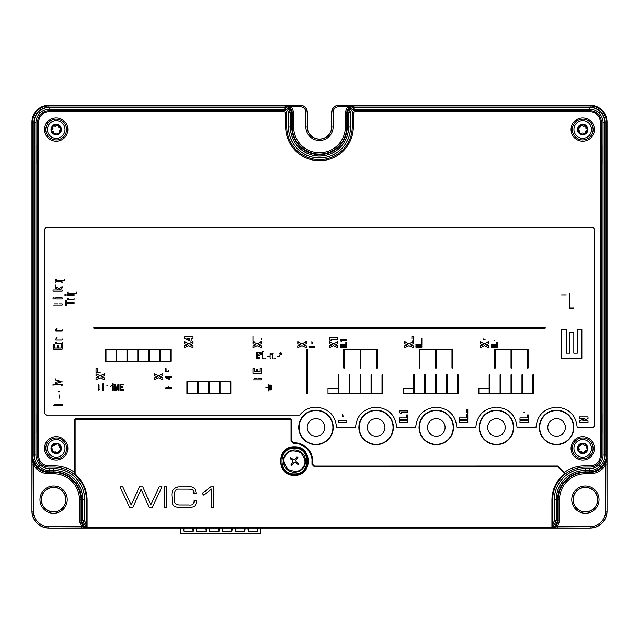<?xml version="1.0" encoding="UTF-8"?>
<svg xmlns="http://www.w3.org/2000/svg" width="639" height="639" viewBox="0 0 639 639"><rect width="100%" height="100%" fill="white"/><g stroke="black" fill="none" stroke-linecap="round" stroke-linejoin="round"><path stroke-width="0.96" d="M57.981 451.533L60.657 449.984L59.826 445.327A4.737 4.737 0 0 0 51.751 446.765A4.737 4.737 0 0 0 57.039 453.035L60.665 449.96A4.737 4.737 0 0 0 59.826 445.327L58.676 445.087M584.31 452.172L584.909 450.998L587.169 450.024L586.37 445.351A4.737 4.737 0 0 0 578.287 446.733A4.737 4.737 0 0 0 583.527 453.043L587.177 450A4.737 4.737 0 0 0 586.37 445.351L584.485 445.279L581.929 443.706L578.287 446.717M76.744 476.63A32.749 32.749 0 0 0 53.636 467.085L48.883 467.085A11.23 11.23 0 0 1 37.653 455.855L37.653 122.089A11.23 11.23 0 0 1 48.883 110.859L285.058 110.859A1.693 1.693 0 0 1 286.751 112.552L286.751 126.865A32.749 32.749 0 0 0 319.5 159.606A32.749 32.749 0 0 0 352.249 126.865L352.249 112.552A1.693 1.693 0 0 1 353.942 110.859L590.116 110.859A11.23 11.23 0 0 1 601.347 122.089L601.347 455.855A11.23 11.23 0 0 1 590.116 467.085L585.364 467.085A32.749 32.749 0 0 0 563.55 475.408M87.104 499.834L86.385 499.834A32.749 32.749 0 0 0 78.669 478.723A32.749 32.749 0 0 0 78.661 478.715L76.824 476.646A32.797 32.797 0 0 1 86.433 499.834L86.433 527.359A0.679 0.679 45 0 0 87.104 528.03L551.928 528.03A0.679 0.679 -45 0 0 552.607 527.359L552.607 499.834L551.928 499.834C552.104 490.129 555.698 481.926 562.719 475.216L563.223 475.736L564.652 474.306L564.652 472.389L557.743 466.039L314.34 466.087L312.655 464.393L312.655 461.094A18.219 18.219 0 0 0 294.435 442.875L293.389 442.875L291.696 441.182L291.696 420.039L290.346 418.689L75.801 418.689L74.444 420.039L74.444 473.707L76.824 476.646L77.303 476.167C83.693 482.757 86.96 490.648 87.104 499.834L87.104 527.359L551.928 527.359L551.928 499.834M315.993 410.55A16.918 16.918 0 0 1 332.911 427.459A16.918 16.918 0 0 1 315.993 444.377A16.918 16.918 0 0 1 299.084 427.459A16.918 16.918 0 0 1 315.993 410.55M315.993 436.253A8.794 8.794 0 0 1 307.199 427.459A8.794 8.794 0 0 1 315.993 418.665A8.794 8.794 0 0 1 324.788 427.459A8.794 8.794 0 0 1 315.993 436.253M376.147 410.55A16.918 16.918 0 0 1 393.057 427.459A16.918 16.918 0 0 1 376.147 444.377A16.918 16.918 0 0 1 359.23 427.459A16.918 16.918 0 0 1 376.147 410.55M376.147 436.253A8.794 8.794 0 0 1 367.345 427.459A8.794 8.794 0 0 1 376.147 418.665A8.794 8.794 0 0 1 384.942 427.459A8.794 8.794 0 0 1 376.147 436.253M436.293 410.55A16.918 16.918 0 0 1 453.211 427.459A16.918 16.918 0 0 1 436.293 444.377A16.918 16.918 0 0 1 419.376 427.459A16.918 16.918 0 0 1 436.293 410.55M436.293 436.253A8.794 8.794 0 0 1 427.499 427.459A8.794 8.794 0 0 1 436.293 418.665A8.794 8.794 0 0 1 445.087 427.459A8.794 8.794 0 0 1 436.293 436.253M496.439 410.55A16.918 16.918 0 0 1 513.357 427.459A16.918 16.918 0 0 1 496.439 444.377A16.918 16.918 0 0 1 479.53 427.459A16.918 16.918 0 0 1 496.439 410.55M496.439 436.253A8.794 8.794 0 0 1 487.645 427.459A8.794 8.794 0 0 1 496.439 418.665A8.794 8.794 0 0 1 505.241 427.459A8.794 8.794 0 0 1 496.439 436.253M556.593 410.55A16.918 16.918 0 0 1 573.502 427.459A16.918 16.918 0 0 1 556.593 444.377A16.918 16.918 0 0 1 539.675 427.459A16.918 16.918 0 0 1 556.593 410.55M556.593 436.253A8.794 8.794 0 0 1 547.799 427.459A8.794 8.794 0 0 1 556.593 418.665A8.794 8.794 0 0 1 565.387 427.459A8.794 8.794 0 0 1 556.593 436.253M260.776 528.078L260.776 533.789L180.765 533.789L180.765 528.078M258.036 528.078A67.662 47.845 0 0 1 257.605 531.72L248.379 531.72A67.662 47.845 0 0 1 247.948 528.078M245.144 528.078A67.662 47.845 0 0 1 244.713 531.72L235.487 531.72A67.662 47.845 0 0 1 235.064 528.078M232.253 528.078A67.662 47.845 0 0 1 231.829 531.72L222.604 531.72A67.662 47.845 0 0 1 222.172 528.078M219.369 528.078A67.662 47.845 0 0 1 218.937 531.72L209.712 531.72A67.662 47.845 0 0 1 209.28 528.078M206.477 528.078A67.662 47.845 0 0 1 206.046 531.72L196.82 531.72A67.662 47.845 0 0 1 196.397 528.078M193.585 528.078A67.662 47.845 0 0 1 193.162 531.72L183.936 531.72A67.662 47.845 0 0 1 183.505 528.078M248.116 528.078A67.662 47.845 180 0 0 248.299 529.427L248.379 531.72M257.605 531.72L257.126 527.686M248.299 529.427L248.859 527.686M183.673 528.078A67.662 47.845 180 0 0 183.856 529.427L183.936 531.72M192.682 527.686L193.162 531.72M183.856 529.427L184.415 527.686M196.556 528.078A67.662 47.845 180 0 0 196.74 529.427L196.82 531.72M206.046 531.72L205.566 527.686M196.74 529.427L197.299 527.686M209.448 528.078A67.662 47.845 180 0 0 209.632 529.427L209.712 531.72M218.937 531.72L218.458 527.686M209.632 529.427L210.191 527.686M222.332 528.078A67.662 47.845 180 0 0 222.524 529.427L222.604 531.72M231.829 531.72L231.35 527.686M222.524 529.427L223.083 527.686M235.224 528.078A67.662 47.845 180 0 0 235.408 529.427L235.487 531.72M244.713 531.72L244.234 527.686M235.408 529.427L235.967 527.686M589.414 139.102A11.67 11.67 0 0 1 573.159 136.219A11.67 11.67 0 0 1 576.043 119.972A11.67 11.67 0 0 1 592.289 122.848A11.67 11.67 0 0 1 589.414 139.102M574.134 135.54C570.978 130.021 571.841 125.148 576.721 120.939C582.361 117.776 587.225 118.638 591.323 123.527C594.398 129.094 593.535 133.958 588.735 138.128C583.167 141.203 578.303 140.348 574.134 135.54M577.688 122.329A8.794 8.794 0 0 0 575.515 134.573A8.794 8.794 0 0 0 587.768 136.746A8.794 8.794 0 0 0 589.933 124.493A8.794 8.794 0 0 0 577.688 122.329M585.715 133.807A5.208 5.208 0 0 1 578.455 132.521A5.208 5.208 0 0 1 579.741 125.268A5.208 5.208 0 0 1 586.993 126.546A5.208 5.208 0 0 1 585.715 133.807M578.023 128.95L580.004 127.48L580.316 126.203L578.031 128.942L579.877 133.311L582.728 133.032L584.206 133.974L587.425 130.116A4.737 4.737 0 0 0 580.883 125.172A4.737 4.737 0 0 0 582.728 134.27A4.737 4.737 0 0 0 587.425 130.116L585.58 125.755L583.351 126.163L582.009 125.484L583.351 126.163M579.573 132.177L579.589 130.867M580.883 125.172L582.009 125.484L580.891 125.164L580.316 126.203M585.867 128.207L585.875 126.889L584.405 125.779M585.14 132.864L585.452 131.586L587.425 130.132M582.728 133.032L584.206 133.974M587.041 459.225A11.67 11.67 0 0 1 571.881 452.692A11.67 11.67 0 0 1 578.415 437.531A11.67 11.67 0 0 1 593.575 444.065A11.67 11.67 0 0 1 587.041 459.225M572.983 452.252C571.186 446.15 573.143 441.613 578.854 438.634C585.068 436.844 589.605 438.801 592.473 444.504C594.19 450.623 592.233 455.168 586.602 458.123C580.476 459.84 575.939 457.883 572.983 452.252M579.477 440.207A8.794 8.794 0 0 0 574.557 451.629A8.794 8.794 0 0 0 585.979 456.55A8.794 8.794 0 0 0 590.899 445.127A8.794 8.794 0 0 0 579.477 440.207M584.653 453.219A5.208 5.208 0 0 1 577.888 450.303A5.208 5.208 0 0 1 580.803 443.538A5.208 5.208 0 0 1 587.568 446.453A5.208 5.208 0 0 1 584.653 453.219M579.285 446.118L578.287 446.733L579.086 451.398L583.527 453.043A4.737 4.737 0 0 0 587.169 450.024M579.813 451.741L580.228 451.645M583.367 453.059L581.546 451.573M579.365 448.953L578.87 450.902M580.547 445.75L581.147 444.584L582.728 443.945M584.485 445.279L585.22 445.111M586.091 447.803L586.378 445.367M65.402 136.714A11.67 11.67 0 0 1 49.019 138.735A11.67 11.67 0 0 1 47.006 122.353A11.67 11.67 0 0 1 63.389 120.34A11.67 11.67 0 0 1 65.402 136.714M49.754 137.8C45.121 133.439 44.514 128.535 47.941 123.079C52.406 118.399 57.31 117.8 62.662 121.266C67.231 125.691 67.838 130.596 64.475 135.987C60.05 140.564 55.146 141.163 49.754 137.8M49.275 124.118A8.794 8.794 0 0 0 50.793 136.466A8.794 8.794 0 0 0 63.141 134.949A8.794 8.794 0 0 0 61.616 122.6A8.794 8.794 0 0 0 49.275 124.118M60.314 132.744A5.208 5.208 0 0 1 52.997 133.639A5.208 5.208 0 0 1 52.102 126.33A5.208 5.208 0 0 1 59.411 125.428A5.208 5.208 0 0 1 60.314 132.744M51.535 130.34L52.997 128.367L52.925 127.057L51.543 130.356L54.914 134.046L56.208 133.12L59.251 133.16L60.873 128.711A4.737 4.737 0 0 0 53.157 125.907A4.737 4.737 0 0 0 56.208 134.27A4.737 4.737 0 0 0 60.873 128.711L57.822 125.084L55.321 126.203L54.331 125.875L55.321 126.203M56.208 133.12L55.705 133.615M53.972 132.984L53.596 131.73M52.925 127.057L53.157 125.907L54.331 125.875L53.173 125.899M56.208 125.947L56.711 125.452M58.82 127.345L57.837 125.092M59.491 132.009L59.411 130.699L60.873 128.727M58.077 133.2L58.644 133.383M60.601 459.185A11.67 11.67 0 0 1 45.393 452.779A11.67 11.67 0 0 1 51.807 437.563A11.67 11.67 0 0 1 67.015 443.977A11.67 11.67 0 0 1 60.601 459.185M46.495 452.332C44.642 446.246 46.567 441.685 52.254 438.666C58.453 436.828 63.005 438.745 65.921 444.424C67.686 450.535 65.761 455.088 60.162 458.091C54.051 459.856 49.491 457.939 46.495 452.332M52.893 440.231A8.794 8.794 0 0 0 48.061 451.693A8.794 8.794 0 0 0 59.523 456.526A8.794 8.794 0 0 0 64.355 445.064A8.794 8.794 0 0 0 52.893 440.231M58.173 453.203A5.208 5.208 0 0 1 51.384 450.343A5.208 5.208 0 0 1 54.243 443.554A5.208 5.208 0 0 1 61.032 446.413A5.208 5.208 0 0 1 58.173 453.203M56.208 443.977L51.751 446.765L52.582 451.43L57.039 453.035A4.737 4.737 0 0 0 60.657 449.984M53.309 451.765L53.74 451.661M56 452.484L55.05 451.589M52.55 450.255L52.845 448.977M52.749 446.15L51.759 446.757M56.408 444.273L55.369 443.714L54.595 444.592M59.563 447.779L59.834 445.335M56.208 452.779L56.871 453.051M294.435 475.384C276.008 476.183 276.008 446.014 294.435 446.813C312.854 446.014 312.854 476.183 294.435 475.384M294.435 473.962C311.025 474.681 311.025 447.508 294.435 448.227C277.837 447.508 277.837 474.689 294.435 473.962M562.719 475.216L564.109 473.826L564.109 472.868L557.719 466.758L314.34 466.758L311.976 464.393L311.976 461.094C312.735 452.38 303.15 442.795 294.435 443.554L293.389 443.554L291.017 441.182L291.017 420.039L290.346 419.368L75.801 419.368L75.122 420.039L75.122 473.707L77.303 476.167M211.597 507.206L211.597 489.075L203.697 495.081L202.204 493.38L210.718 486.91L213.849 486.91L213.849 507.206L211.597 507.206M194.12 500.72L196.373 500.72C196.564 505.385 194.304 507.55 189.599 507.206L177.562 507.206C174.048 506.847 172.234 504.906 172.131 501.399L172.131 497.541C171.044 491.359 173.249 487.813 178.744 486.91L187.203 486.91C192.834 486.039 195.798 488.204 196.093 493.396L193.841 493.22C194.631 488.476 188.825 489.274 185.789 489.162L178.984 489.162C173.672 488.611 174.423 494.802 174.383 498.324C173.792 502.589 175.469 504.794 179.431 504.954L188.984 504.954C192.107 505.425 193.817 504.259 194.12 501.455L194.12 500.72M164.519 507.206L164.519 486.91L166.771 486.91L166.771 507.206L164.519 507.206M142.809 486.91L150.732 504.954L159.159 486.91L161.979 486.91L152.394 507.206L149.015 507.206L141.131 489.162L132.944 507.206L129.565 507.206L119.98 486.91L122.792 486.91L131.219 504.954L139.43 486.91L142.809 486.91M564.109 473.826L564.588 474.306L564.588 472.389L557.719 466.087L314.34 466.087L314.34 466.758M194.12 501.455C193.817 504.259 192.107 505.425 188.984 504.954M179.431 504.954C175.469 504.794 173.792 502.589 174.383 498.324C174.423 494.802 173.672 488.611 178.984 489.162M178.744 486.91L175.845 487.309M86.385 499.834L86.385 527.399L87.056 528.078L551.976 528.078L552.655 527.399L552.607 499.834A32.797 32.797 0 0 1 563.191 475.704L564.652 474.306M291.017 441.182L291.743 441.134L291.743 419.991L290.394 418.641L75.753 418.641L74.396 419.991L74.396 473.723L76.792 476.678M291.743 441.134L293.437 442.827L293.389 443.554M311.976 464.393L312.703 464.345L312.703 461.094A18.267 18.267 0 0 0 294.435 442.827L293.437 442.827M312.703 464.345L314.388 466.039M563.223 475.736L561.218 477.748A32.749 32.749 0 0 0 552.655 499.834M305.594 461.094A11.167 11.167 0 0 1 290.913 471.694A11.167 11.167 0 0 1 285.489 454.417A11.167 11.167 0 0 1 305.594 461.094M296.105 461.094A1.677 1.677 0 0 1 296.033 461.598L298.788 463.658L298.125 464.553L295.362 462.492A1.677 1.677 0 0 1 293.932 462.692L291.871 465.456L290.977 464.785L293.037 462.029A1.677 1.677 0 0 1 292.83 460.599L290.074 458.538L290.745 457.644L293.501 459.705A1.677 1.677 0 0 1 294.93 459.497L296.991 456.741L297.886 457.404L295.825 460.168A1.677 1.677 0 0 1 296.105 461.094M304.979 440.295L304.476 440.295M496.431 410.182A17.253 17.253 0 0 1 513.684 427.435A17.253 17.253 0 0 1 496.431 444.688A17.253 17.253 0 0 1 479.178 427.435A17.253 17.253 0 0 1 496.431 410.182M556.577 410.182A17.253 17.253 0 0 1 573.83 427.435A17.253 17.253 0 0 1 556.577 444.688A17.253 17.253 0 0 1 539.324 427.435A17.253 17.253 0 0 1 556.577 410.182M564.533 472.269A33.931 33.931 0 0 1 584.318 465.903L590.132 465.903A10.152 10.152 0 0 0 600.285 455.751L600.285 122.025A10.152 10.152 0 0 0 590.132 111.873L355.02 111.873A1.693 1.693 0 0 0 353.327 113.566L353.327 126.865A33.827 33.827 0 0 1 319.5 160.693A33.827 33.827 0 0 1 285.673 126.865L285.673 113.566A1.693 1.693 0 0 0 283.98 111.873L48.868 111.873A10.152 10.152 0 0 0 38.715 122.025L38.715 455.751A10.152 10.152 0 0 0 48.868 465.903L54.682 465.903A33.931 33.931 0 0 1 74.396 472.213M436.285 410.182A17.253 17.253 0 0 1 453.538 427.435A17.253 17.253 0 0 1 436.285 444.688A17.253 17.253 0 0 1 419.032 427.435A17.253 17.253 0 0 1 436.285 410.182M376.131 410.182A17.253 17.253 0 0 1 393.384 427.435A17.253 17.253 0 0 1 376.131 444.688A17.253 17.253 0 0 1 358.878 427.435A17.253 17.253 0 0 1 376.131 410.182M315.986 410.182A17.253 17.253 0 0 1 333.238 427.435A17.253 17.253 0 0 1 315.986 444.688A17.253 17.253 0 0 1 298.732 427.435A17.253 17.253 0 0 1 315.986 410.182M315.986 407.155C309.34 407.291 303.908 409.942 299.707 415.102C303.908 409.942 309.34 407.291 315.986 407.155C328.566 408.329 335.443 415.214 336.625 427.787L355.5 427.787C356.682 415.214 363.559 408.329 376.139 407.155C388.712 408.329 395.589 415.214 396.771 427.787L395.717 421.269M456.917 427.787C455.743 415.214 448.858 408.329 436.285 407.155C448.858 408.329 455.743 415.214 456.917 427.787L475.799 427.787C476.982 415.214 483.859 408.329 496.431 407.155C509.011 408.329 515.889 415.214 517.071 427.787C515.889 415.214 509.011 408.329 496.431 407.155M556.585 407.155C544.005 408.329 537.127 415.214 535.945 427.787C537.127 415.214 544.005 408.329 556.585 407.155C569.157 408.329 576.035 415.214 577.217 427.787C576.035 415.214 569.157 408.329 556.585 407.155M577.217 427.787L592.673 427.787L594.366 426.093L594.366 229.042L593.208 227.436M592.673 227.348L46.328 227.348L44.634 229.042L44.634 413.409L46.328 415.102L299.707 415.102M396.771 427.787L415.646 427.787C416.828 415.214 423.705 408.329 436.285 407.155M517.071 427.787L535.945 427.787M67.774 292.151L68.445 292.079L67.774 292.151L67.774 293.197L76.504 293.197L76.504 292.031M62.143 282.909L61.336 282.989L62.143 282.909L62.143 281.879L55.841 281.879L55.841 283.045M545.179 327.488L545.179 328.23L93.821 328.23L93.821 327.488L545.179 327.488M55.841 279.515L56.512 279.443L55.841 279.515L55.841 280.561L64.571 280.561L64.571 279.395M523.485 412.81L524.771 412.81L524.771 412.011M466.686 414.232L467.812 414.232L467.812 409.447L466.486 409.447L466.486 412.139M342.44 414.256L342.44 416.876L343.606 416.876L343.606 415.877M55.841 284.994L55.841 286.16M58.796 303.98L62.143 303.98L62.143 305.154L53.66 305.154M56.719 338.91L55.841 338.982L55.841 340.06L62.143 340.06L62.143 338.886M56.719 342.48L55.841 342.56L55.841 343.63L62.143 343.63L62.143 342.456M55.841 378.823L55.841 380.101L60.346 381.227L55.841 382.274L55.841 383.552L62.111 381.707M61.472 385.477L62.143 385.389L62.143 384.366L53.053 384.366L53.053 385.541M59.235 398.185L59.235 394.998M569.589 353.223L569.589 332.192L573.822 332.192L573.822 353.231L577.265 353.231L577.265 329.245L581.865 329.245L581.865 358.335L561.641 358.335L561.641 329.245L566.234 329.245L566.234 353.223L569.589 353.223M579.533 418.505L584.877 418.505L579.533 420.933L579.533 422.555L588.016 422.555L588.016 420.933L582.656 420.933L588.016 418.505L588.016 416.884L579.533 416.884L579.533 418.505M528.453 419.535L519.97 419.535L519.97 417.906L527.135 417.906L527.135 414.983L528.453 414.983L528.453 419.535M528.453 422.483L519.97 422.483L519.97 420.853L528.453 420.853L528.453 422.483M467.812 419.535L459.329 419.535L459.329 417.906L466.486 417.906L466.486 414.983L467.812 414.983L467.812 419.535M467.812 422.483L459.329 422.483L459.329 420.853L467.812 420.853L467.812 422.483M400.07 413.8L401.172 413.8L401.14 412.506L407.842 412.506L407.842 410.893L399.351 410.893L400.07 413.8M407.842 419.535L399.359 419.535L399.359 417.906L406.516 417.906L406.516 414.983L407.842 414.983L407.842 419.535M407.842 422.483L399.359 422.483L399.359 420.853L407.842 420.853L407.842 422.483M346.857 422.483L338.374 422.483L338.374 420.853L346.857 420.853L346.857 422.483M66.121 295.761L64.986 295.761L64.986 294.595L66.121 294.595L66.121 295.761M74.076 295.761L67.774 295.761L67.774 294.595L74.076 294.595L74.076 295.761M65.593 305.65L66.504 305.65L66.504 303.589L74.076 303.589L74.076 302.431L66.504 302.431L66.504 300.37L65.593 300.37L65.593 305.65M62.143 286.639L58.684 288.548L55.841 286.855L55.841 288.221L58.349 289.946L53.053 289.946L53.053 291.112L62.143 291.112L62.143 289.946L59.251 289.946L62.143 287.997L62.143 286.639M54.179 298.868L53.053 298.868L53.053 297.71L54.179 297.71L54.179 298.868M62.143 298.868L55.841 298.868L55.841 297.71L62.143 297.71L62.143 298.868M57.302 348.015L54.571 348.015L54.571 344.605L53.66 344.605L53.66 349.182L62.143 349.182L62.143 344.573L61.248 344.573L61.248 348.015L58.205 348.015L58.205 345.052L57.302 345.052L57.302 348.015M58.492 404.303L62.143 404.303L62.143 405.477L53.668 405.477M56.719 329.756L55.841 329.836L55.841 330.906L62.143 330.906L62.143 329.74M68.653 298.253L67.774 298.333L67.774 299.411L74.076 299.411L74.076 298.237M191.181 341.106L190.142 341.194L184.551 338.462L184.551 336.833L189.855 336.833L189.855 336.162L193.034 336.833L193.034 338.462L191.181 338.462L191.181 341.106M193.034 347.696L188.761 345.715L184.551 347.656L184.551 345.779L187.539 344.74L184.551 343.662L184.551 341.777L188.761 343.726L193.034 341.641L193.034 343.614L189.983 344.701L193.034 345.811L193.034 347.696M160.133 361.315L160.133 349.469L170.278 349.469L170.278 361.315L160.133 361.315M149.302 361.315L149.302 349.469L159.454 349.469L159.454 361.315L149.302 361.315M138.479 361.315L138.479 349.469L148.631 349.469L148.631 361.315L138.479 361.315M127.656 361.315L127.656 349.469L137.8 349.469L137.8 361.315L127.656 361.315M116.825 361.315L116.825 349.469L126.977 349.469L126.977 361.315L116.825 361.315M106.002 361.315L106.002 349.469L116.154 349.469L116.154 361.315L106.002 361.315M170.956 361.315L170.956 349.469L170.956 361.315M105.323 349.469L105.323 361.315L105.323 349.469M100.77 372.976L96.042 372.577L96.042 368.615L97.4 368.615L97.4 371.259M104.524 379.79L100.251 377.809L96.042 379.75L96.042 377.873L99.029 376.834L96.042 375.756L96.042 373.871L100.251 375.82L104.524 373.735L104.524 375.708L101.473 376.794L104.524 377.905L104.524 379.79M494.69 340.675L494.059 340.675L494.69 340.675M485.081 339.613L483.795 339.613L485.081 339.613M488.763 347.696L484.49 345.715L480.28 347.656L480.28 345.779L483.268 344.74L480.28 343.662L480.28 341.777L484.49 343.726L488.763 341.641L488.763 343.614L485.712 344.701L488.763 345.811L488.763 347.696M497.398 346.402L497.398 347.217L491.463 347.217L491.463 346.402L497.398 346.402M497.398 342.232L497.398 345.236L491.463 345.236L491.463 344.413L496.775 344.413L496.775 342.232L497.398 342.232M489.139 393.448L478.875 393.448L478.875 388.376L489.131 388.376L489.131 374.845L489.139 393.448M494.602 349.469L494.602 368.08L495.281 368.08L495.281 349.469L511.008 349.469L511.008 368.08L511.687 368.08L511.687 349.469L527.423 349.469L527.423 368.08L528.094 368.08L528.094 349.469M533.565 393.448L533.565 374.845L532.886 374.845L532.886 393.448L522.622 393.448L522.622 374.845L521.951 374.845L521.951 393.448L511.687 393.448L511.687 374.845L511.008 374.845L511.008 393.448L500.752 393.448L500.752 374.845L500.073 374.845L500.073 393.448L489.809 393.448L489.809 374.845L489.131 374.845M421.245 340.579L421.245 338.422L421.876 338.422L421.876 341.601L421.325 341.601M411.915 338.934L411.915 336.25L413.241 336.25L413.241 341.034L412.115 341.034M413.241 347.696L408.96 345.715L404.751 347.656L404.751 345.779L407.746 344.74L404.751 343.662L404.751 341.777L408.96 343.726L413.241 341.641L413.241 343.614L410.182 344.701L413.241 345.811L413.241 347.696M421.876 346.402L421.876 347.217L415.933 347.217L415.933 346.402L421.876 346.402M421.876 342.232L421.876 345.236L415.933 345.236L415.933 344.413L421.245 344.413L421.245 342.232L421.876 342.232M413.697 393.448L403.433 393.448L403.433 388.376L413.697 388.376L413.697 393.448M419.168 349.469L419.168 368.08L419.839 368.08L419.839 349.469L435.574 349.469L435.574 368.08L436.245 368.08L436.245 349.469L451.981 349.469L451.981 368.08L452.652 368.08L452.652 349.469M458.123 393.448L458.123 374.845L457.444 374.845L457.444 393.448L447.188 393.448L447.188 374.845L446.509 374.845L446.509 393.448L436.245 393.448L436.245 374.845L435.574 374.845L435.574 393.448L425.31 393.448L425.31 374.845L424.631 374.845L424.631 393.448L414.376 393.448L414.376 374.845L413.697 374.845L413.697 388.376L413.697 374.845M337.831 347.696L333.558 345.715L329.349 347.656L329.349 345.779L332.336 344.74L329.349 343.662L329.349 341.777L333.558 343.726L337.831 341.641L337.831 343.614L334.78 344.701L337.831 345.811L337.831 347.696M331.13 339.309L331.17 340.603L330.059 340.603L329.341 337.688L337.831 337.688L337.831 339.309L331.13 339.309M346.466 346.402L346.466 347.217L340.531 347.217L340.531 346.402L346.466 346.402M346.466 342.232L346.466 345.236L340.531 345.236L340.531 344.413L345.843 344.413L345.843 342.232L346.466 342.232M341.386 340.347L341.466 341.298L340.946 341.298L340.523 339.533L346.466 339.533L346.466 340.347L341.386 340.347M382.681 393.448L382.681 374.845L382.01 374.845L382.01 393.448L371.746 393.448L371.746 374.845L371.067 374.845L371.067 393.448L360.811 393.448L360.811 374.845L360.132 374.845L360.132 393.448L349.868 393.448L349.868 374.845L349.19 374.845L349.19 393.448L338.934 393.448L338.934 374.845L338.255 374.845L338.255 393.448L327.991 393.448L327.991 388.376L338.255 388.376M343.726 349.469L343.726 368.08L344.397 368.08L344.397 349.469L360.132 349.469L360.132 368.08L360.811 368.08L360.811 349.469L376.539 349.469L376.539 368.08L377.218 368.08L377.218 349.469M312.495 342.512L312.495 343.431L311.896 343.431L311.896 341.697M307.359 393.448L307.359 349.469L307.359 393.448M306.68 349.469L306.68 393.448L306.68 349.469M314.907 346.402L314.907 347.217L308.964 347.217L308.964 346.402L314.907 346.402M306.273 347.696L301.991 345.715L297.79 347.656L297.79 345.779L300.777 344.74L297.79 343.662L297.79 341.777L301.991 343.726L306.273 341.641L306.273 343.614L303.213 344.701L306.273 345.811L306.273 347.696M258.396 378.24L261.431 378.24L261.431 379.87L252.948 379.87M254.274 368.607L254.274 371.754L256.391 371.754L256.391 369.078L257.709 369.078L257.709 371.754L260.113 371.754L260.113 368.599L261.431 368.599L261.431 373.384L252.948 373.384L252.948 368.607L254.274 368.607M566.282 295.074L561.561 295.074M569.684 293.485L569.684 308.086L573.854 308.086M254.274 341.186L252.948 341.186L252.948 336.25M261.431 338.263L261.431 339.892L261.431 338.263M261.431 347.696L257.158 345.715L252.948 347.656L252.948 345.779L255.935 344.74L252.948 343.662L252.948 341.777L257.158 343.726L261.431 341.641L261.431 343.614L258.38 344.701L261.431 345.811L261.431 347.696M168.68 371.483L168.752 370.772L168.68 371.483L165.405 371.203L165.405 368.663L166.092 368.663L166.092 370.532M230.895 393.448L230.895 381.611L230.895 393.448M186.923 381.611L186.923 393.448L186.923 381.611M162.857 379.79L158.576 377.801L154.374 379.75L154.374 377.873L157.362 376.834L154.374 375.756L154.374 373.871L158.576 375.82L162.857 373.735L162.857 375.708L159.806 376.794L162.857 377.905L162.857 379.79M230.224 381.611L230.224 393.448L220.072 393.448L220.072 381.611L230.224 381.611M219.401 381.611L219.401 393.448L209.249 393.448L209.249 381.611L219.401 381.611M208.57 381.611L208.57 393.448L198.425 393.448L198.425 381.611L208.57 381.611M197.747 381.611L197.747 393.448L187.594 393.448L187.594 381.611L197.747 381.611M169.95 379.614L165.405 377.609L165.405 376.77L169.319 376.77L169.319 376.171L171.348 376.77L171.348 377.585L169.95 377.585L169.95 379.614M168.792 386.268L168.792 387.274L171.348 387.274L171.348 388.089L165.413 388.089M57.885 303.98L54.571 303.98L57.885 303.98M57.59 404.303L54.571 404.303L57.59 404.303M270.832 353.774L270.896 354.389L270.832 353.774L270.081 353.774L270.081 358.191L270.904 358.191M111.458 385.836L110.691 386.331M98.214 390.245L98.214 384.311M120.939 386.859L120.939 384.95L123.327 384.95L123.327 384.311L120.116 384.311L120.116 390.245L123.343 390.245L123.343 389.622L120.939 389.622L120.939 387.49L123.007 387.49L123.007 386.859L120.939 386.859M114.301 390.245L115.116 390.245L115.044 385.7L116.386 390.245L116.929 390.245L118.279 385.708L118.207 390.245L119.014 390.245L119.014 384.311L117.959 384.311L116.665 389.175L115.355 384.311L114.301 384.311L114.301 390.245M112.432 390.245L112.432 385.836L113.247 385.836L113.247 390.245L112.432 390.245M112.432 384.678L112.432 383.887L113.247 383.887L113.247 384.678L112.432 384.678M102.783 390.245L102.783 385.836L103.598 385.836L103.598 390.245L102.783 390.245M102.783 384.678L102.783 383.887L103.598 383.887L103.598 384.678L102.783 384.678M107.552 385.836L106.849 385.836M257.062 378.24L254.274 378.24L257.062 378.24M280.968 354.365L281.599 354.365L280.968 352.68L280.146 352.68L280.146 353.774L279.658 353.774L280.146 354.365M277.03 356.155L279.259 356.155L279.259 355.58M264.706 358.191L265.52 358.191M263.34 351.825L262.517 351.825L262.517 358.191L263.34 358.191M261.207 354.365L261.846 354.365L261.207 352.68L260.385 352.68L260.385 353.774L259.897 353.774L260.385 354.365M257.166 354.797L257.166 352.888L259.554 352.888L259.554 352.249L256.343 352.249L256.343 358.191L259.57 358.191L259.57 357.56L257.166 357.56L257.166 355.428L259.234 355.428L259.234 354.797L257.166 354.797M267.118 356.33L269.354 356.155M274.61 358.191L275.433 358.191M273.18 353.774L272.43 353.774L272.43 358.191L273.252 358.191M168.161 387.274L166.044 387.274L168.161 387.274L168.161 386.363M189.855 339.724L189.855 338.462L186.931 338.478L189.855 339.724M99.037 389.622L99.037 384.95L99.037 389.622L99.564 389.622M169.319 378.839L169.319 377.585L166.611 377.601L169.319 378.839M269.922 389.958L270.345 389.958L270.345 385.069L269.922 385.069L269.922 389.958M268.971 384.119L268.54 384.119L268.54 387.306L265.888 387.306L265.888 387.729L268.54 387.729L268.54 390.916L268.971 390.916L268.971 384.119M271.303 389.431L271.303 385.605L271.727 385.605L271.727 389.431L271.303 389.431M58.476 391.899L58.476 391.092L58.476 391.899M58.476 391.092L57.83 391.092L58.476 391.092M271.998 353.742L271.519 354.453M59.211 391.092L59.211 391.915L59.211 391.092M483.795 338.806L483.795 339.613L483.795 338.806M494.059 340.124L494.059 340.675L494.059 340.124M56.831 337.456L56.807 337.999M56.831 328.31L56.807 328.853M554.317 521.248L554.317 499.666A31.087 31.087 0 0 1 585.396 468.579L590.132 468.579M603.032 455.687L603.032 122.129M590.132 109.229L353.399 109.229M350.587 112.041L350.587 126.865A31.087 31.087 0 0 1 319.5 157.945A31.087 31.087 0 0 1 288.413 126.865L288.413 112.041M285.601 109.229L48.868 109.229M35.968 122.129L35.968 455.687M48.868 468.579L53.604 468.579A31.087 31.087 0 0 1 84.683 499.666L84.683 521.248M349.245 107.895L350.204 108.846L348.614 112.68L348.614 126.865A29.114 29.114 0 0 1 319.5 155.98A29.114 29.114 0 0 1 290.386 126.865L291.735 126.865A27.765 27.765 0 0 0 319.5 154.622A27.765 27.765 0 0 0 347.265 126.865L347.265 112.68L349.245 107.895L354.03 105.914L590.132 105.914L590.132 105.211A16.918 16.918 0 0 1 607.05 122.129L606.347 122.129L606.347 454.984C606.275 459.625 604.622 463.61 601.395 466.949C598.064 470.176 594.078 471.822 589.438 471.901L589.438 470.544C593.703 470.48 597.377 468.962 600.436 465.991C597.393 468.906 593.767 470.416 589.541 470.48L589.541 468.619C593.256 468.563 596.443 467.237 599.11 464.657C601.69 461.989 603.008 458.802 603.072 455.088L603.072 122.72C603.008 119.006 601.69 115.819 599.11 113.151C596.443 110.571 593.256 109.253 589.541 109.189L353.926 109.189L351.53 110.18L350.539 112.576L350.539 126.865A31.039 31.039 0 0 1 319.5 157.905A31.039 31.039 0 0 1 288.461 126.865L288.413 126.865M86.752 527.934L48.868 528.078A16.918 16.918 0 0 1 31.95 511.168L32.11 455.527C32.182 460.168 33.835 464.154 37.062 467.492C40.393 470.719 44.379 472.365 49.019 472.445L53.604 472.445L53.604 471.901L49.562 471.901C44.922 471.822 40.936 470.176 37.605 466.949C34.378 463.61 32.725 459.625 32.653 454.984L32.653 122.129L31.95 122.129A16.918 16.918 0 0 1 48.868 105.211L48.868 105.914L284.97 105.914L289.755 107.895L288.796 108.846L284.97 107.264L48.868 107.264A14.865 14.865 0 0 0 34.003 122.129L34.003 454.984C34.075 459.257 35.592 462.924 38.564 465.991C35.64 462.94 34.139 459.313 34.067 455.088L34.067 122.72C34.139 118.495 35.64 114.868 38.58 111.841C41.607 108.902 45.233 107.4 49.459 107.328L49.459 109.189C45.744 109.253 42.557 110.571 39.89 113.151C37.31 115.819 35.992 119.006 35.928 122.72L35.928 455.088C35.992 458.802 37.31 461.989 39.89 464.657C42.557 467.237 45.744 468.563 49.459 468.619L53.604 468.579M86.385 527.151L83.35 525.394L81.361 520.617L81.361 499.666L80.818 499.666L80.818 521.16L82.798 525.945L86.545 527.846M552.495 527.838L556.202 525.945L558.182 521.16L558.182 499.666L557.639 499.666L557.639 520.617L555.65 525.394L552.655 527.143M289.755 107.895L291.735 112.68L291.735 126.865L292.279 126.865L292.279 112.129L290.298 107.352L285.513 105.371L300.45 105.323C304.523 105.754 306.784 108.007 307.215 112.089L307.215 126.865A12.285 12.285 0 0 0 319.5 139.15A12.285 12.285 0 0 0 331.785 126.865L331.785 112.089C332.216 108.007 334.477 105.754 338.55 105.323L353.487 105.371L348.702 107.352L346.721 112.129L346.721 126.865A27.221 27.221 0 0 1 319.5 154.079A27.221 27.221 0 0 1 292.279 126.865L293.636 126.865A25.864 25.864 0 0 0 319.5 152.729A25.864 25.864 0 0 0 345.364 126.865L348.614 126.865M552.344 527.886L557.424 526.616L590.132 526.616A15.456 15.456 0 0 0 605.588 511.168L605.588 465.024L606.89 455.527L606.938 465.024L605.588 465.024L602.896 468.443C599.294 471.933 594.989 473.715 589.981 473.795L585.396 473.795A25.864 25.864 0 0 0 559.532 499.666L559.532 521.16L556.281 520.617L556.281 499.666A29.114 29.114 0 0 1 585.396 470.544L589.438 470.544M589.981 473.795L589.438 471.901L585.396 471.901L585.396 472.445L589.981 472.445C594.621 472.365 598.607 470.719 601.938 467.492C605.165 464.154 606.818 460.168 606.89 455.527L604.997 454.984L604.997 122.129A14.865 14.865 0 0 0 590.132 107.264L354.03 107.264L350.204 108.846M81.576 527.966L81.576 526.616L85.938 527.814M347.472 105.323L347.472 106.673L353.487 105.371L354.03 107.264M345.364 126.865L345.364 112.129L347.472 106.673L338.55 106.673C335.291 107.017 333.486 108.822 333.143 112.089L333.143 126.865A13.643 13.643 0 0 1 319.5 140.5A13.643 13.643 0 0 1 305.857 126.865L305.857 112.089C305.514 108.822 303.709 107.017 300.45 106.673L291.528 106.673L285.513 105.371L284.97 107.264M573.223 499.666A12.181 12.181 0 0 1 585.396 487.485A12.181 12.181 0 0 1 597.577 499.666A12.181 12.181 0 0 1 585.396 511.839A12.181 12.181 0 0 1 573.223 499.666M41.423 499.666A12.181 12.181 0 0 1 53.604 487.485A12.181 12.181 0 0 1 65.777 499.666A12.181 12.181 0 0 1 53.604 511.839A12.181 12.181 0 0 1 41.423 499.666M48.868 528.078L87.056 528.078L87.104 527.359L86.385 527.399M552.655 527.399L551.928 527.359L551.976 528.078L590.132 528.078L552.423 527.934M606.938 465.024L607.05 511.168A16.918 16.918 0 0 1 590.132 528.078M31.95 122.129L31.95 511.168M607.05 511.168L607.05 122.129M590.132 105.211L338.446 105.211L338.55 106.673M333.143 112.089L331.681 111.977L331.681 126.865A12.181 12.181 0 0 1 319.5 139.038A12.181 12.181 0 0 1 307.319 126.865L307.319 111.977L305.857 112.089M300.45 106.673L300.554 105.211L48.868 105.211M601.395 466.949L600.436 465.991C603.408 462.924 604.925 459.257 604.997 454.984M37.605 466.949L38.564 465.991C41.623 468.962 45.297 470.48 49.562 470.544L53.604 470.544A29.114 29.114 0 0 1 82.719 499.666L82.719 520.617L84.3 524.443L86.385 525.737M331.681 111.977C332.112 107.895 334.365 105.643 338.446 105.211M300.554 105.211C304.635 105.643 306.888 107.895 307.319 111.977M293.636 126.865L293.636 112.129L291.528 106.673L291.528 105.323M32.062 465.024L33.412 465.024L33.412 511.168A15.456 15.456 0 0 0 48.868 526.616L81.576 526.616L79.468 521.16L79.468 499.666A25.864 25.864 0 0 0 53.604 473.795L49.019 473.795L49.562 470.544M34.003 454.984L32.11 455.527L33.412 465.024L36.104 468.443C39.706 471.933 44.011 473.715 49.019 473.795M557.424 527.966L557.424 526.616L559.532 521.16M257.685 529.427A67.662 47.845 180 0 0 257.868 528.078M193.242 529.427A67.662 47.845 180 0 0 193.425 528.078M206.125 529.427A67.662 47.845 180 0 0 206.317 528.078M219.017 529.427A67.662 47.845 180 0 0 219.201 528.078M231.909 529.427A67.662 47.845 180 0 0 232.093 528.078M244.793 529.427A67.662 47.845 180 0 0 244.977 528.078M576.043 119.972L576.721 120.939M588.735 138.128C593.535 133.958 594.398 129.094 591.323 123.527M578.415 437.531L578.854 438.634M586.602 458.123C592.233 455.168 594.19 450.623 592.473 444.504M47.006 122.353L47.941 123.079M64.475 135.987C67.838 130.596 67.231 125.691 62.662 121.266M51.807 437.563L52.254 438.666M60.162 458.091C65.761 455.088 67.686 450.535 65.921 444.424M294.435 474.705A13.611 13.611 0 0 1 280.825 461.094A13.611 13.611 0 0 1 294.435 447.492A13.611 13.611 0 0 1 308.038 461.094A13.611 13.611 0 0 1 294.435 474.705M294.435 474.641A13.547 13.547 0 0 0 307.974 461.094A13.547 13.547 0 0 0 294.435 447.556A13.547 13.547 0 0 0 280.888 461.094A13.547 13.547 0 0 0 294.435 474.641M75.322 474.186L74.795 474.681M75.122 473.707L74.396 473.723M75.122 420.039L74.396 419.991M75.801 419.368L75.753 418.641M290.346 419.368L290.394 418.641M291.017 420.039L291.743 419.991M294.435 443.554L294.435 442.827M311.976 461.094L312.703 461.094M557.719 466.758L557.743 466.039M558.198 466.957L558.702 466.43M564.109 472.868L564.652 472.389M286.04 454.824C288.524 450.503 293.413 449.792 300.705 452.7C305.562 458.866 306.265 463.754 302.822 467.365C300.338 471.694 295.45 472.397 288.165 469.489C283.309 463.323 282.598 458.435 286.04 454.824M303.373 467.78A11.167 11.167 0 0 1 283.269 461.094A11.167 11.167 0 0 1 285.489 454.417M589.541 470.48L585.396 470.48A29.186 29.186 0 0 0 556.218 499.666L556.218 520.721L554.684 524.427L552.655 525.681M554.684 524.427L553.366 523.109L554.356 520.721L554.317 499.666M552.655 523.653L553.366 523.109M49.459 107.328L285.074 107.328L288.78 108.87L290.314 112.576L290.314 126.865A29.186 29.186 0 0 0 319.5 156.044A29.186 29.186 0 0 0 348.686 126.865L348.686 112.576L350.22 108.87L353.926 107.328L589.541 107.328C593.767 107.4 597.393 108.902 600.42 111.841C603.36 114.868 604.861 118.495 604.933 122.72L604.933 455.088C604.861 459.313 603.36 462.94 600.42 465.975L599.11 464.657M600.42 111.841L599.11 113.151M604.933 122.72L603.032 122.76M350.22 108.87L351.53 110.18M353.926 107.328L353.966 109.229M290.314 126.865L288.461 126.865L288.461 112.576L287.47 110.18L285.074 109.189L49.499 109.229M288.78 108.87L287.47 110.18M290.314 112.576L288.413 112.616M38.58 111.841L39.89 113.151M86.385 525.697L84.316 524.427L82.782 520.721L82.782 499.666A29.186 29.186 0 0 0 53.604 470.48L49.459 470.48C45.233 470.416 41.607 468.906 38.58 465.975L39.89 464.657M34.067 455.088L35.968 455.048M84.316 524.427L85.634 523.109L86.385 523.676M82.782 520.721L84.644 520.721L85.634 523.109M83.35 525.394L84.3 524.443M82.719 520.617L79.468 521.16M555.65 525.394L554.7 524.443L556.281 520.617M552.655 525.721L554.7 524.443M290.386 126.865L290.386 112.68L288.796 108.846M290.386 112.68L293.636 112.129M585.396 486.023A13.643 13.643 0 0 1 599.039 499.666A13.643 13.643 0 0 1 585.396 513.301A13.643 13.643 0 0 1 571.761 499.666A13.643 13.643 0 0 1 585.396 486.023M597.689 499.666A12.285 12.285 0 0 0 585.396 487.373A12.285 12.285 0 0 0 573.111 499.666A12.285 12.285 0 0 0 585.396 511.951A12.285 12.285 0 0 0 597.689 499.666M556.202 525.945L557.016 526.76M601.938 467.492L602.896 468.443M53.604 486.023A13.643 13.643 0 0 1 67.239 499.666A13.643 13.643 0 0 1 53.604 513.301A13.643 13.643 0 0 1 39.961 499.666A13.643 13.643 0 0 1 53.604 486.023M65.889 499.666A12.285 12.285 0 0 0 53.604 487.373A12.285 12.285 0 0 0 41.311 499.666A12.285 12.285 0 0 0 53.604 511.951A12.285 12.285 0 0 0 65.889 499.666M37.062 467.492L36.104 468.443M82.798 525.945L81.984 526.76M345.364 112.129L348.614 112.68M348.702 107.352L347.888 106.529M307.319 126.865L305.857 126.865M290.298 107.352L291.112 106.529M348.686 126.865L350.587 126.865M559.532 499.666L558.182 499.666A27.221 27.221 0 0 1 585.396 472.445L585.396 473.795M585.396 470.544L585.396 471.901A27.765 27.765 0 0 0 557.639 499.666L556.281 499.666M53.604 473.795L53.604 472.445A27.221 27.221 0 0 1 80.818 499.666L79.468 499.666M82.719 499.666L81.361 499.666A27.765 27.765 0 0 0 53.604 471.901L53.604 470.544M331.681 126.865L333.143 126.865M285.034 109.229L285.074 107.328M149.662 109.253L167.953 109.253M35.968 122.76L34.067 122.72M35.992 432.691L35.992 414.399M35.992 163.408L35.992 145.117M49.499 468.579L49.459 470.48M53.604 470.48L53.604 468.619A31.039 31.039 0 0 1 84.644 499.666L84.683 499.666M82.782 499.666L84.644 499.666L84.683 520.673M554.317 520.673L556.218 520.721M556.218 499.666L554.356 499.666A31.039 31.039 0 0 1 585.396 468.619L585.396 468.579M585.396 470.48L585.396 468.619L589.501 468.579M603.032 455.048L604.933 455.088M603.008 145.117L603.008 163.408M603.008 414.399L603.008 432.691M589.501 109.229L589.541 107.328M471.047 109.253L489.338 109.253M350.587 112.616L348.686 112.576M605.588 511.168L606.938 511.168A16.806 16.806 0 0 1 590.132 527.966L590.132 526.616M48.868 526.616L48.868 527.966A16.806 16.806 0 0 1 32.062 511.168L33.412 511.168M590.132 107.264L590.132 105.914A16.215 16.215 0 0 1 606.347 122.129L604.997 122.129M34.003 122.129L32.653 122.129A16.215 16.215 0 0 1 48.868 105.914L48.868 107.264"/></g></svg>
